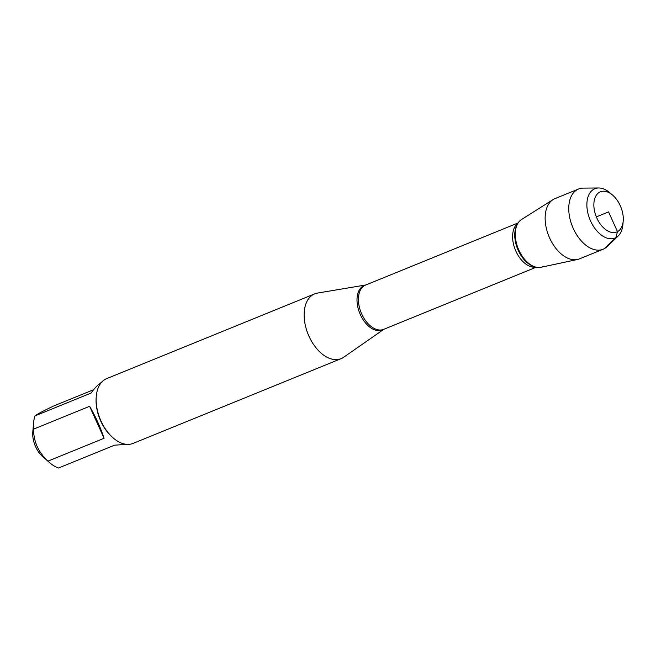 <?xml version="1.0" encoding="UTF-8"?>
<svg xmlns="http://www.w3.org/2000/svg" width="656" height="656" viewBox="0 0 656 656"><rect width="100%" height="100%" fill="white"/><g stroke="black" fill="none" stroke-linecap="round" stroke-linejoin="round"><path stroke-width="0.98" d="M383.924 329.255L343.613 357.282A34.981 21.295 -112.2 0 1 341.071 358.668A34.981 21.295 -112.2 0 1 308.558 335.29A34.981 21.295 -112.2 0 1 313.494 294.421A34.981 21.295 -112.2 0 1 314.675 293.872A34.981 21.295 -112.2 0 1 317.463 293.084L365.876 284.958M543.537 266.369A25.953 15.801 -112.2 0 1 534.812 266.82A25.953 15.801 -112.2 0 1 518.24 248.706A25.953 15.801 -112.2 0 1 517.436 224.172L516.838 225.32A25.002 15.219 67.8 0 0 517.617 248.96A25.002 15.219 67.8 0 0 533.582 266.418L534.812 266.82M314.675 293.872L106.666 378.619A34.981 21.295 67.8 0 0 105.485 379.176A34.981 21.295 67.8 0 0 96.268 396.413A34.981 21.295 67.8 0 0 113.193 437.954A34.981 21.295 67.8 0 0 133.061 443.415L341.071 358.668M126.756 444.35L114.579 445.178L58.499 468.023A33.579 20.443 -112.2 0 1 49.815 462.808L42.894 456.822A20.861 12.702 -112.2 0 1 32.8 432.042L33.563 422.923A33.579 20.443 -112.2 0 1 34.973 415.912C36.556 414.502 42.878 411.148 53.931 405.875L93.628 389.705M104.066 438.274C100.532 427.523 95.719 416.863 89.626 406.294L104.066 438.274L47.995 461.119C38.442 452.394 33.628 441.734 33.554 429.139A33.579 20.443 -112.2 0 1 33.563 422.923M89.626 406.294L33.554 429.139M49.815 462.808A33.579 20.443 -112.2 0 1 47.995 461.119M34.973 415.912L91.053 393.067C94.726 387.975 98.187 384.432 101.418 382.448M96.268 396.413L96.186 397.413A33.579 20.443 67.8 0 0 112.438 437.298L113.193 437.954M577.428 259.505L541.02 267.279A25.953 15.801 -112.2 0 1 518.24 248.706A25.953 15.801 -112.2 0 1 521.553 219.498L553.033 199.621A32.521 19.795 67.8 0 0 548.867 236.226A32.521 19.795 67.8 0 0 577.428 259.505A32.521 19.795 67.8 0 0 579.478 258.874L603.085 249.255A32.521 19.795 67.8 0 0 607.046 246.656L618.239 235.914A26.625 16.211 -112.2 0 1 615.886 237.62A26.625 16.211 -112.2 0 1 590.572 220.99A26.625 16.211 -112.2 0 1 593.992 189.141A26.625 16.211 -112.2 0 1 598.707 187.977A26.625 16.211 -112.2 0 1 610.014 192.872L612.704 195.201A21.689 13.202 67.8 0 0 599.658 192.159A21.689 13.202 67.8 0 0 601.347 225.41A21.689 13.202 67.8 0 0 623.2 220.957A21.689 13.202 67.8 0 0 612.704 195.201M598.707 187.977L583.192 188.108A32.521 19.795 67.8 0 0 578.543 189.026L554.935 198.645A32.521 19.795 67.8 0 0 553.836 199.153A32.521 19.795 67.8 0 0 553.033 199.621M623.2 220.957L622.905 224.5A26.625 16.211 -112.2 0 1 618.239 235.914M578.543 189.026A32.521 19.795 67.8 0 0 577.444 189.535A32.521 19.795 67.8 0 0 572.86 227.525A32.521 19.795 67.8 0 0 603.085 249.255M596.345 216.882L608.571 211.904L617.485 231.65L615.886 237.62L604.176 248.739M383.899 329.263A24.067 14.653 -112.2 0 1 383.235 329.656A24.067 14.653 -112.2 0 1 360.349 314.626A24.067 14.653 -112.2 0 1 363.449 285.836A24.067 14.653 -112.2 0 1 365.851 284.975M518.166 222.917L365.613 285.065A23.911 14.555 67.8 0 0 361.153 312.707A23.911 14.555 67.8 0 0 383.662 329.361L536.214 267.205M535.78 267.107A23.911 14.555 -112.2 0 1 515.337 249.887A23.911 14.555 -112.2 0 1 517.928 223.286"/></g></svg>
